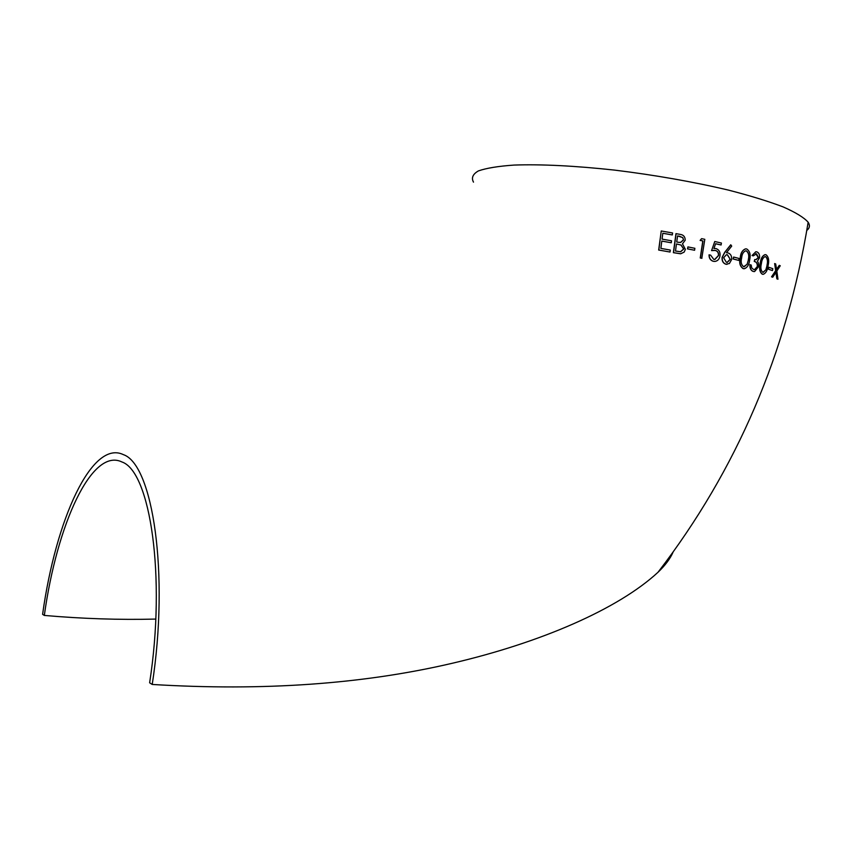 <?xml version="1.0" encoding="UTF-8"?>
<svg xmlns="http://www.w3.org/2000/svg" width="852" height="852" viewBox="0 0 852 852"><rect width="100%" height="100%" fill="white"/><g stroke="black" fill="none" stroke-linecap="round" stroke-linejoin="round"><path stroke-width="1.28" d="M155.778 619.074C119.674 619.979 82.516 618.765 44.325 615.432L42.6 614.335C55.742 519.4 91.995 439.312 123.402 454.648C152.753 464.383 169.431 573.524 152.22 684.454C262.991 691.206 362.984 684.156 452.178 663.293C540.338 642.727 618.03 609.244 658.042 572.235C665.146 565.451 670.109 558.837 672.963 552.394M473.488 182.136C471.177 177.855 472.817 174.117 478.409 170.911C486.364 168.121 498.26 166.172 514.086 165.075C541.169 164.116 574.599 165.789 614.367 170.08C654.847 175.054 692.814 181.721 728.258 190.06C749.962 195.64 768.248 201.253 783.105 206.898C795.64 212.414 803.99 217.526 808.154 222.223C810.177 225.375 809.719 228.123 806.78 230.466M774.638 263.556L775.671 270.659L771.529 276.836L772.732 277.219L776.055 272.225L777.013 278.849L777.972 279.232L776.832 271.053L780.262 265.749L779.282 265.355L776.587 269.488L775.693 263.96L774.638 263.556L775.821 270.659L771.678 276.836L772.732 277.219M779.282 265.355L776.566 269.307M775.938 272.406L776.864 278.849L777.972 279.232M768.823 267.283L768.323 269.179L772.476 270.574L772.828 268.689L768.823 267.283L768.472 269.168L772.476 270.574M765.139 254.663L764.936 254.673C762.306 255.845 760.719 258.71 760.208 263.268C758.951 268.476 759.643 272.129 762.284 274.216L763.094 274.312M733.593 257.048L733.125 258.987L738.791 260.403L739.121 258.475L733.593 257.048L733.263 258.987L738.791 260.403M730.846 244.812L724.871 252.298L722.251 257.368C721.953 260.925 723.199 263.204 725.968 264.216L729.408 263.513L731.591 259.594C731.932 256.132 730.76 253.907 728.066 252.927L726.458 252.725L731.719 246.09L730.697 244.822L724.722 252.309L722.102 257.379C721.804 260.925 723.05 263.215 725.829 264.226L727.086 264.322M662.824 233.278L672.324 234.939L672.601 232.979L661.248 230.977L658.809 250.03L670.034 252.032L670.29 250.073L660.864 248.39L661.802 241.063L671.269 242.756L671.525 240.796L662.057 239.114L662.824 233.246L672.324 234.939M661.802 241.095L671.269 242.756M661.248 230.977L658.671 250.041L670.034 252.032M676.105 233.629L673.517 252.671L680.769 253.747L684.156 252.096L685.381 249.38L682.473 243.821L685.21 240.2C685.168 236.686 683.379 234.726 679.875 234.332L675.966 233.64L673.378 252.671L680.45 253.768M687.915 246.91L687.489 248.869L694.593 250.254L694.87 248.305L687.915 246.91L687.639 248.859L694.593 250.254M701.59 238.645L700.12 240.392L702.804 240.956L700.248 257.975L701.792 258.305L704.806 239.327L701.59 238.645L700.259 240.381L702.953 240.946L700.397 257.975L701.942 258.294M709.173 254.833C709.173 258.241 710.568 260.392 713.348 261.287L715.073 261.415C717.757 260.925 719.386 259.093 719.983 255.898C720.419 252.096 719.067 249.647 715.925 248.56L713.933 248.496L715.605 243.715L721.09 244.982L721.41 243.044L714.753 241.51L711.58 250.605L715.35 250.445C717.703 251.052 718.768 252.735 718.577 255.504L714.934 259.445L713.742 259.359L710.653 255.163L709.024 254.844C709.024 258.241 710.419 260.392 713.209 261.287L714.785 261.426M713.529 250.318L715.201 250.445C717.554 251.063 718.619 252.746 718.428 255.504L714.7 259.455M714.753 241.51L711.58 250.605M715.584 243.757L721.09 244.982M745.67 248.869L745.447 248.88C742.39 250.115 740.665 253.012 740.26 257.57C738.982 262.767 739.951 266.463 743.168 268.636L744.137 268.721M755.681 253.704L758.312 257.453L755.884 259.69M755.809 251.766L752.028 255.536L753.328 255.856L756.491 253.779L758.461 257.453L756.129 259.679L754.734 259.54L754.403 261.447C756.523 261.862 757.556 263.545 757.492 266.516L754.744 269.626L753.658 269.52L751.73 267.901L751.198 265.036L750.037 264.706C749.909 268.327 750.995 270.563 753.285 271.426L754.606 271.543L758.599 266.687L758.482 263.172L757.449 261.181L759.558 257.794C759.803 254.641 758.887 252.671 756.81 251.862L755.745 251.766L752.178 255.525L753.328 255.856M750.037 264.706L749.888 264.716C749.76 268.327 750.846 270.563 753.136 271.426L754.35 271.564M754.734 259.54L754.254 261.457C756.374 261.862 757.407 263.556 757.343 266.527L754.51 269.637M44.325 615.432C56.977 524.023 91.856 447.289 121.921 461.965C150.197 471.337 166.151 576.325 149.632 682.803L152.22 684.454M677.883 242.224L676.722 242.011L677.574 235.908L682.803 237.612L683.528 239.902L680.641 242.479L677.883 242.224M676.456 243.96L681.121 245.067L683.719 249.061L680.673 251.755L675.498 251.031L676.456 243.96M677.574 235.94L679.917 236.345M679.768 236.355L682.665 237.612L683.528 239.902M683.389 239.913L680.418 242.5M676.456 243.991L677.596 244.173M677.457 244.183L681.121 245.067M680.982 245.078L683.719 249.061M683.57 249.072L680.428 251.777M723.636 257.762L726.394 254.705L727.47 254.791L730.249 259.37L727.32 262.363L726.362 262.299L723.636 257.762M726.447 254.705L727.47 254.791M727.32 254.791L730.249 259.37M730.1 259.37L727.097 262.373M740.409 257.56C739.131 262.767 740.1 266.452 743.317 268.625L744.392 268.71C747.385 267.549 749.132 264.663 749.622 260.084C750.9 254.865 749.93 251.159 746.714 248.954L745.596 248.869C742.539 250.105 740.814 253.001 740.409 257.56L740.26 257.57M748.45 259.743L747.119 264.301L743.689 266.719C741.272 264.887 740.59 261.947 741.666 257.89C741.943 254.247 743.263 251.894 745.638 250.829L746.427 250.893C748.802 252.767 749.472 255.717 748.45 259.743L747.119 264.301M746.98 264.301L744.201 266.772M745.649 250.829L746.427 250.893M746.277 250.893C748.652 252.746 749.323 255.706 748.301 259.743M766.023 254.759L765.085 254.663C762.455 255.834 760.879 258.699 760.357 263.257C759.1 268.476 759.792 272.129 762.433 274.216L763.328 274.301C765.884 273.204 767.471 270.361 768.078 265.771C769.335 260.552 768.653 256.878 766.023 254.759M767.098 265.43L765.82 269.935L762.828 272.331C760.836 270.563 760.367 267.656 761.411 263.587C761.794 259.956 763.009 257.623 765.053 256.601L765.703 256.665C767.652 258.486 768.11 261.404 767.098 265.43L765.82 269.935M765.671 269.946L763.232 272.384M765.053 256.601L765.703 256.665M765.565 256.676C767.492 258.465 767.961 261.383 766.949 265.441M658.042 572.235C736.66 469.846 786.694 353.175 808.154 222.223"/></g></svg>
